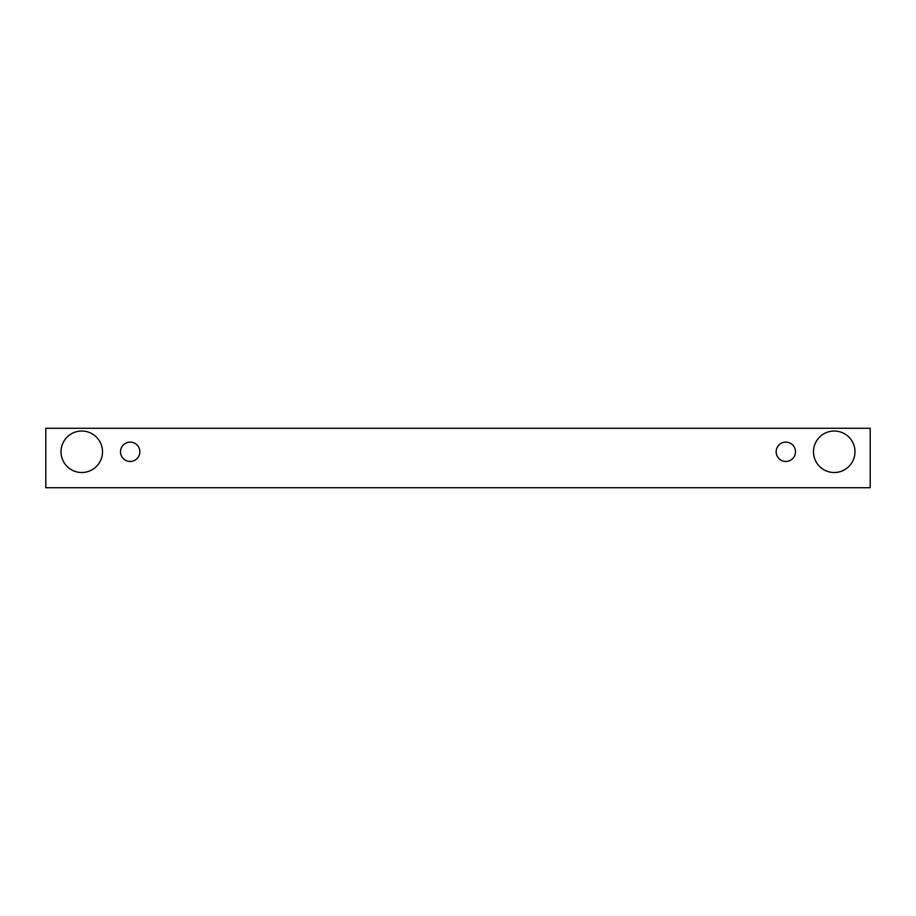 <?xml version="1.0" encoding="UTF-8"?>
<svg xmlns="http://www.w3.org/2000/svg" width="916" height="916" viewBox="0 0 916 916"><rect width="100%" height="100%" fill="white"/><g stroke="black" fill="none" stroke-linecap="round" stroke-linejoin="round"><path stroke-width="1.37" d="M130.175 461.458A9.687 9.687 0 0 1 121.794 446.939A9.687 9.687 0 0 1 138.556 446.939A9.687 9.687 0 0 1 130.175 461.458M870.2 487.736L870.2 428.264L45.8 428.264L45.8 487.736L870.2 487.736M81.764 472.519A20.747 20.747 0 0 1 63.799 441.397A20.747 20.747 0 0 1 99.73 441.397A20.747 20.747 0 0 1 81.764 472.519M834.236 472.519A20.747 20.747 0 0 1 816.27 441.397A20.747 20.747 0 0 1 852.201 441.397A20.747 20.747 0 0 1 834.236 472.519M785.825 461.458A9.687 9.687 0 0 1 777.444 446.939A9.687 9.687 0 0 1 794.206 446.939A9.687 9.687 0 0 1 785.825 461.458"/></g></svg>
